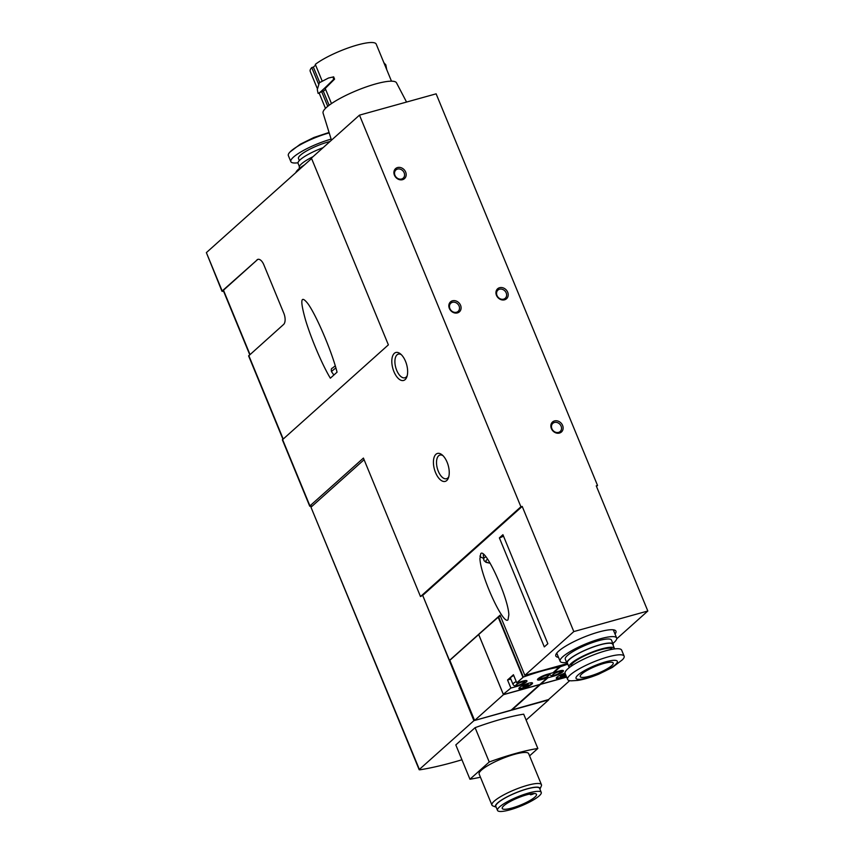 <?xml version="1.0" encoding="UTF-8"?>
<svg xmlns="http://www.w3.org/2000/svg" width="854" height="854" viewBox="0 0 854 854"><rect width="100%" height="100%" fill="white"/><g stroke="black" fill="none" stroke-linecap="round" stroke-linejoin="round"><path stroke-width="1.28" d="M312.329 505.984A133.886 27.574 -22.4 0 1 310.344 506.294L309.927 505.899L363.42 458.075L420.499 596.562L520.908 506.774L522.21 506.411L422.698 595.398L449.482 660.409L500.049 615.2L524.847 675.354L567.205 663.579M461.939 759.772A133.886 27.574 -22.4 0 1 419.805 769.828L419.378 769.422L473.906 720.669L548.546 699.565M311.582 158.534L206.369 252.624L222.179 290.979L257.321 259.787A8.924 4.409 74.5 0 1 258.068 259.317M282.92 439.159L248.61 355.904L283.571 324.488A8.924 4.409 -105.5 0 0 283.806 313.226L263.833 264.783A8.924 4.409 -105.5 0 0 257.887 259.36A8.924 4.409 -105.5 0 0 256.947 259.894M337.052 372.184L330.349 378.183C322.428 365.149 311.176 338.792 305.529 320.004C299.935 300.106 300.683 294.609 307.792 303.522C316.332 315.147 332.014 351.912 337.052 372.184M223.567 291.225A133.886 27.574 -22.4 0 1 222.606 291.374L222.179 290.979M534.892 797.092A18.521 3.811 -22.4 0 1 516.296 806.656A18.521 3.811 -22.4 0 1 502.248 808.46A18.521 3.811 -22.4 0 1 517.919 797.882A18.521 3.811 -22.4 0 1 536.493 794.348A18.521 3.811 -22.4 0 1 534.892 797.092M473.906 720.669L422.698 595.398M420.499 596.562L422.324 595.505M596.476 486.428L597.544 485.478L436.127 93.833L359.481 115.141L311.411 158.118L388.378 344.856L282.364 439.81L309.735 506.23M616.727 638.813L647.823 611.005L596.241 485.841L597.544 485.478M566.095 675.76A7.366 1.516 -22.4 0 1 556.296 678.268A7.366 1.516 -22.4 0 1 565.038 673.144M553.435 675.535L553.691 676.165A7.366 1.516 -22.4 0 0 560.512 673.358A7.366 1.516 -22.4 0 0 563.437 670.732A7.366 1.516 -22.4 0 0 559.562 670.913L553.766 672.525L560.373 666.771A66.943 13.781 -22.4 0 1 567.835 664.177M553.691 676.165L547.894 677.777L540.689 684.225L566.608 677.019M510.831 679.079L507.554 679.987L510.884 688.057L503.326 694.259L478.699 634.511L449.823 660.313L474.621 720.466L503.454 694.676L539.717 684.598L510.884 710.389L474.621 720.466M507.554 679.987L513.435 674.735L516.755 682.805L523.363 677.062A66.943 13.781 -22.4 0 1 559.124 667.123L553.018 672.728L547.233 674.34A7.366 1.516 -22.4 0 0 540.401 677.147A7.366 1.516 -22.4 0 0 537.486 679.773A7.366 1.516 -22.4 0 0 541.351 679.592L547.147 677.98L539.941 684.428L503.679 694.505M500.465 616.225A66.943 13.781 -22.4 0 0 498.565 616.898L478.699 634.511M531.882 684.139A7.366 1.516 -22.4 0 1 524.495 687.95A7.366 1.516 -22.4 0 1 518.901 688.666A7.366 1.516 -22.4 0 1 525.135 684.46A7.366 1.516 -22.4 0 1 532.522 683.051A7.366 1.516 -22.4 0 1 531.882 684.139M516.755 682.805L523.118 681.044A7.366 1.516 -22.4 0 1 526.982 680.862A7.366 1.516 -22.4 0 1 524.068 683.488A7.366 1.516 -22.4 0 1 517.236 686.296L510.884 688.057M547.147 677.98L546.699 676.891M547.371 676.507L547.894 677.777M569.671 680.67L547.969 700.077L511.706 710.154L540.539 684.364L566.65 677.115M478.667 634.522L503.454 694.676M558.495 657.345A32.527 6.693 -22.4 0 1 555.73 655.125A32.527 6.693 -22.4 0 1 583.335 637.383A32.527 6.693 -22.4 0 1 615.424 630.519A32.527 6.693 -22.4 0 1 615.019 634.042M524.847 675.354L573.803 631.576L647.823 611.005M394.431 175.177A6.693 5.658 -131.8 0 1 400.686 167.587A6.693 5.658 -131.8 0 1 405.009 178.08A6.693 5.658 -131.8 0 1 394.431 175.177M496.462 295.313A6.693 5.658 -131.8 0 1 502.707 287.734A6.693 5.658 -131.8 0 1 507.03 298.227A6.693 5.658 -131.8 0 1 496.462 295.313M449.353 308.411A6.693 5.658 -131.8 0 1 455.598 300.832A6.693 5.658 -131.8 0 1 459.922 311.315A6.693 5.658 -131.8 0 1 449.353 308.411M551.374 428.559A6.693 5.658 -131.8 0 1 557.63 420.969A6.693 5.658 -131.8 0 1 561.953 431.462A6.693 5.658 -131.8 0 1 551.374 428.559M520.908 506.774L359.481 115.141M573.803 631.576L522.21 506.411M502.921 534.711L499.376 537.881L544.308 646.894L547.852 643.724L502.921 534.711M508.013 619.758L508.845 614.773C508.301 597.651 485.221 547.403 480.77 553.648L479.937 558.623C480.492 575.756 503.572 626.003 508.013 619.758M516.232 681.535A6.693 1.377 -22.4 0 0 512.966 684.257L510.468 678.193A6.693 1.377 -22.4 0 1 513.734 675.482M565.892 675.268A6.917 1.42 -22.4 0 1 556.541 677.702A6.917 1.42 -22.4 0 1 556.52 677.606M565.476 674.276A2.904 0.598 -22.4 0 1 565.369 674.393A2.904 0.598 -22.4 0 1 562.316 675.93A2.904 0.598 -22.4 0 1 560.245 676.112A2.904 0.598 -22.4 0 1 562.284 674.692A2.904 0.598 -22.4 0 1 565.295 673.838M531.893 682.741A6.917 1.42 -22.4 0 1 531.946 682.826A6.917 1.42 -22.4 0 1 531.348 683.851A6.917 1.42 -22.4 0 1 524.399 687.417A6.917 1.42 -22.4 0 1 519.157 688.1A6.917 1.42 -22.4 0 1 519.136 688.004L519.157 688.1M527.975 684.78A2.904 0.598 -22.4 0 1 524.932 686.328A2.904 0.598 -22.4 0 1 522.861 686.499A2.904 0.598 -22.4 0 1 525.317 684.908A2.904 0.598 -22.4 0 1 528.199 684.3A2.904 0.598 -22.4 0 1 527.975 684.78M221.987 291.31L206.369 252.624M405.138 379.603A14.507 7.163 74.5 0 1 392.232 365.832A14.507 7.163 74.5 0 1 400.451 353.887A14.507 7.163 74.5 0 1 406.846 376.892A14.507 7.163 74.5 0 1 405.138 379.603M446.738 480.535A14.507 7.163 74.5 0 1 433.843 466.764A14.507 7.163 74.5 0 1 442.062 454.83A14.507 7.163 74.5 0 1 448.446 477.824A14.507 7.163 74.5 0 1 446.738 480.535M480.439 777.204A89.254 18.382 -22.4 0 1 469.956 779.232L455.812 744.912L475.091 727.672A89.254 18.382 -22.4 0 1 523.694 714.168L537.839 748.478L529.565 755.875M526.117 720.05L548.684 699.885M419.186 769.753L311.016 507.319L419.378 769.422M364.092 459.708L311.208 506.988M469.956 779.232L489.235 761.992L475.091 727.672M489.235 761.992A89.254 18.382 -22.4 0 1 537.839 748.478M539.909 789.171A24.04 4.953 -22.4 0 0 515.827 792.79A24.04 4.953 -22.4 0 0 496.174 807.201L492.929 805.941A26.773 5.519 -22.4 0 1 491.936 805.098L479.137 774.055A26.773 5.519 -22.4 0 1 501.8 758.758A26.773 5.519 -22.4 0 1 528.658 753.655L541.447 784.687A26.773 5.519 -22.4 0 1 541.329 785.99L539.92 789.181M539.184 795.896A23.656 4.868 -22.4 0 1 515.453 808.108A23.656 4.868 -22.4 0 1 497.508 810.414A23.656 4.868 -22.4 0 1 517.513 796.899A23.656 4.868 -22.4 0 1 541.244 792.395A23.656 4.868 -22.4 0 1 539.184 795.896M497.508 810.414L495.843 806.379A23.656 4.868 -22.4 0 1 515.859 792.864A23.656 4.868 -22.4 0 1 539.579 788.359L541.244 792.395M491.936 805.098A26.773 5.519 -22.4 0 1 514.588 789.79A26.773 5.519 -22.4 0 1 541.447 784.687M531.039 793.814A2.679 0.555 157.6 0 0 530.249 794.615A2.679 0.555 157.6 0 0 533.558 793.825L534.198 793.515M249.752 354.73L223.236 290.413L257.321 259.787M448.809 476.649A12.276 6.063 74.5 0 1 447.784 477.994A12.276 6.063 74.5 0 1 446.493 478.72A12.276 6.063 74.5 0 1 437.365 468.515A12.276 6.063 74.5 0 1 439.917 455.075A12.276 6.063 74.5 0 1 442.97 455.652M407.198 375.717A12.276 6.063 74.5 0 1 406.173 377.062A12.276 6.063 74.5 0 1 404.881 377.778A12.276 6.063 74.5 0 1 395.754 367.583A12.276 6.063 74.5 0 1 398.316 354.132A12.276 6.063 74.5 0 1 401.369 354.709M483.481 554.267A8.924 3.235 176.1 0 0 483.279 555.068L484.004 560.619L485.979 562.316L490.185 563.256M479.937 556.039A12.5 4.526 176.1 0 0 483.492 558.228M503.486 536.088A4.462 0.918 -22.4 0 1 499.376 537.881M551.908 428.708A5.487 4.633 -131.8 0 1 552.848 423.338A5.487 4.633 -131.8 0 1 559.957 424.342A5.487 4.633 -131.8 0 1 560.16 431.516A5.487 4.633 -131.8 0 1 551.908 428.708M449.887 308.561A5.487 4.633 -131.8 0 1 450.827 303.191A5.487 4.633 -131.8 0 1 457.936 304.195A5.487 4.633 -131.8 0 1 458.139 311.368A5.487 4.633 -131.8 0 1 449.887 308.561M496.985 295.463A5.487 4.633 -131.8 0 1 497.925 290.104A5.487 4.633 -131.8 0 1 505.045 291.097A5.487 4.633 -131.8 0 1 505.237 298.281A5.487 4.633 -131.8 0 1 496.985 295.463M394.964 175.326A5.487 4.633 -131.8 0 1 395.904 169.957A5.487 4.633 -131.8 0 1 403.013 170.96A5.487 4.633 -131.8 0 1 403.216 178.134A5.487 4.633 -131.8 0 1 394.964 175.326M557.299 654.431A31.235 6.437 -22.4 0 1 556.317 653.716M614.015 629.942A31.235 6.437 -22.4 0 1 613.823 631.138M581.755 673.977A17.849 3.672 -22.4 0 1 599.668 664.764A17.849 3.672 -22.4 0 1 613.215 663.014A17.849 3.672 -22.4 0 1 598.11 673.219A17.849 3.672 -22.4 0 1 580.197 676.624A17.849 3.672 -22.4 0 1 581.755 673.977M578.009 675.012A22.311 4.59 -22.4 0 1 613.759 660.334A22.311 4.59 -22.4 0 1 598.344 674.116A22.311 4.59 -22.4 0 1 578.009 675.012M566.661 662.512A30.573 6.298 -22.4 0 1 560.117 661.284A30.573 6.298 -22.4 0 1 562.775 656.747A30.573 6.298 -22.4 0 1 593.455 640.97A30.573 6.298 -22.4 0 1 616.652 637.981A30.573 6.298 -22.4 0 1 612.873 643.457M567.729 663.921A24.99 5.145 -22.4 0 1 566.939 663.195L565.284 659.16A24.99 5.145 -22.4 0 1 567.451 655.456A24.99 5.145 -22.4 0 1 592.537 642.55A24.99 5.145 -22.4 0 1 611.485 640.105L613.151 644.151A24.99 5.145 -22.4 0 1 613.108 645.208M566.939 663.195A24.99 5.145 -22.4 0 1 569.116 659.491A24.99 5.145 -22.4 0 1 594.203 646.585A24.99 5.145 -22.4 0 1 613.151 644.151M569.383 667.529A24.542 5.049 -22.4 0 1 569.02 667.059L567.355 663.024A24.542 5.049 -22.4 0 1 569.49 659.384A24.542 5.049 -22.4 0 1 594.128 646.713A24.542 5.049 -22.4 0 1 612.745 644.322L614.41 648.357A24.542 5.049 -22.4 0 1 614.474 648.944M569.02 667.059A24.542 5.049 -22.4 0 1 571.155 663.419A24.542 5.049 -22.4 0 1 595.793 650.748A24.542 5.049 -22.4 0 1 614.41 648.357M571.112 666.269L571.08 666.205A22.311 4.59 -22.4 0 1 573.023 662.907A22.311 4.59 -22.4 0 1 595.419 651.389A22.311 4.59 -22.4 0 1 612.339 649.2L612.371 649.264M567.611 679.453L565.113 673.39A30.573 6.298 -22.4 0 1 567.771 668.863A30.573 6.298 -22.4 0 1 598.451 653.086A30.573 6.298 -22.4 0 1 621.637 650.097L624.135 656.15A30.573 6.298 -22.4 0 1 622.438 659.768L612.35 667.433L598.665 674.201C587.157 678.834 580.25 680.126 577.155 680.467L571.358 680.819A30.573 6.298 -22.4 0 1 567.611 679.453A30.573 6.298 -22.4 0 1 570.269 674.916A30.573 6.298 -22.4 0 1 600.949 659.139A30.573 6.298 -22.4 0 1 624.135 656.15M304.494 164.875A30.573 6.298 157.6 0 0 298.484 169.22A30.573 6.298 157.6 0 0 295.826 172.636M313.012 156.688A24.99 5.145 157.6 0 0 301.494 163.883A24.99 5.145 157.6 0 0 299.327 167.587L299.605 168.27M323.047 147.71A24.542 5.049 157.6 0 0 300.202 159.741A24.542 5.049 157.6 0 0 298.067 163.381L299.37 166.519M329.986 141.518A22.311 4.59 157.6 0 0 300.405 155.182A22.311 4.59 157.6 0 0 298.473 158.492L299.338 160.584M331.128 139.138A30.573 6.298 157.6 0 0 293.488 157.115A30.573 6.298 157.6 0 0 290.84 161.641A30.573 6.298 157.6 0 0 298.003 162.794M329.206 132.914A30.573 6.298 157.6 0 0 291 151.051A30.573 6.298 157.6 0 0 290.04 151.969A30.573 6.298 157.6 0 0 288.342 155.588L290.84 161.641M317.112 88.101L310.194 71.32A35.697 7.355 157.6 0 1 311.742 67.562L318.457 83.841M319.14 92.947L321.67 91.634L327.733 106.344M322.022 80.671L315.307 64.37A35.697 7.355 157.6 0 1 351.154 46.906A35.697 7.355 157.6 0 1 376.208 44.109L391.484 81.173M331.469 103.59L325.225 88.453L334.587 79.134L333.636 76.839L333.081 76.988L333.594 79.411C323.282 89.649 318.136 94.26 318.147 93.225M319.695 82.422L313.375 67.103L315.606 65.107M311.742 67.562L313.375 67.103M329.11 105.266L323.303 91.175L321.67 91.634M406.547 102.053L396.491 82.817A39.722 8.177 157.6 0 0 356.726 90.535A39.722 8.177 157.6 0 0 323.068 113.08L331.459 140.195M323.303 91.175A60.271 29.773 -105.5 0 0 325.587 89.328M386.734 69.644L385.837 64.883L383.841 62.641M384.844 65.16L385.837 64.883L383.894 62.865M319.439 93.107L318.104 93.385L317.282 89.606L319.343 82.763L328.502 78.024L333.081 76.988M248.802 355.574L283.165 438.935M498.149 617.122L522.936 677.275M558.687 665.949L559.167 667.113M559.434 665.736L559.957 666.995M498.565 616.898L523.363 677.062M558.644 665.96L559.124 667.123M559.893 665.608L560.373 666.771M541.094 678.962L541.351 679.592M516.99 685.677L517.236 686.296M560.363 672.493A4.462 0.918 -22.4 0 1 553.221 675.429A4.462 0.918 -22.4 0 1 556.296 672.674A4.462 0.918 -22.4 0 1 560.363 672.493M548.033 675.93A4.462 0.918 -22.4 0 1 540.881 678.866A4.462 0.918 -22.4 0 1 543.966 676.101A4.462 0.918 -22.4 0 1 548.033 675.93M523.726 682.677A4.462 0.918 -22.4 0 1 516.574 685.613A4.462 0.918 -22.4 0 1 519.659 682.858A4.462 0.918 -22.4 0 1 523.726 682.677M282.557 439.479L309.927 505.899M223.428 290.082L249.987 354.517M335.9 367.957A7.59 0.544 144.7 0 0 332.302 370.785A7.59 0.544 144.7 0 0 331.523 371.693L333.882 375.023M487.709 559.317A6.693 2.423 176.1 0 0 486.481 560.064A6.693 2.423 176.1 0 0 490.079 563.074M485.883 556.808A8.924 3.235 176.1 0 0 484.303 557.79A8.924 3.235 176.1 0 0 483.556 559.21M334.587 79.134L333.594 79.411M558.751 665.928L559.242 667.134M549.602 674.073C550.851 676.774 554.662 676.133 561.025 672.141L562.113 670.411M538.201 678.61L540.539 679.047L546.304 677.105L548.684 675.567L549.816 673.625M512.966 684.257C514.215 686.958 518.026 686.317 524.388 682.325L525.488 680.563M530.249 794.615L530.003 794.006M331.523 371.693C331.032 369.515 331.32 368.309 332.409 368.106L335.28 365.843M616.652 637.981L613.279 629.814M560.117 661.284L556.755 653.107M290.04 151.969L300.16 144.283L313.93 137.483L329.068 132.455M319.193 93.171L325.47 108.383"/></g></svg>
